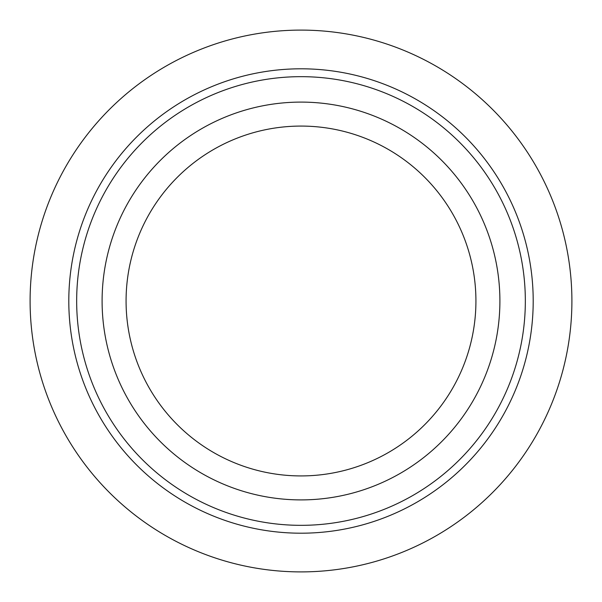 <?xml version="1.0" encoding="UTF-8"?>
<svg xmlns="http://www.w3.org/2000/svg" width="602" height="602" viewBox="0 0 602 602"><rect width="100%" height="100%" fill="white"/><g stroke="black" fill="none" stroke-linecap="round" stroke-linejoin="round"><path stroke-width="0.9" d="M76.665 301A224.335 224.335 0 0 0 301 525.335A224.335 224.335 0 0 0 525.335 301A224.335 224.335 0 0 0 301 76.665A224.335 224.335 0 0 0 76.665 301M533.199 301A232.199 232.199 0 0 1 301 533.199A232.199 232.199 0 0 1 68.801 301A232.199 232.199 0 0 1 301 68.801A232.199 232.199 0 0 1 533.199 301M475.926 301A174.926 174.926 0 0 0 301 126.074A174.926 174.926 0 0 0 126.074 301A174.926 174.926 0 0 0 301 475.926A174.926 174.926 0 0 0 475.926 301M499.901 301A198.901 198.901 0 0 0 301 102.099A198.901 198.901 0 0 0 102.099 301A198.901 198.901 0 0 0 301 499.901A198.901 198.901 0 0 0 499.901 301M30.1 301A270.9 270.9 0 0 0 301 571.9A270.9 270.9 0 0 0 571.9 301A270.9 270.9 0 0 0 301 30.1A270.9 270.9 0 0 0 30.1 301"/></g></svg>
